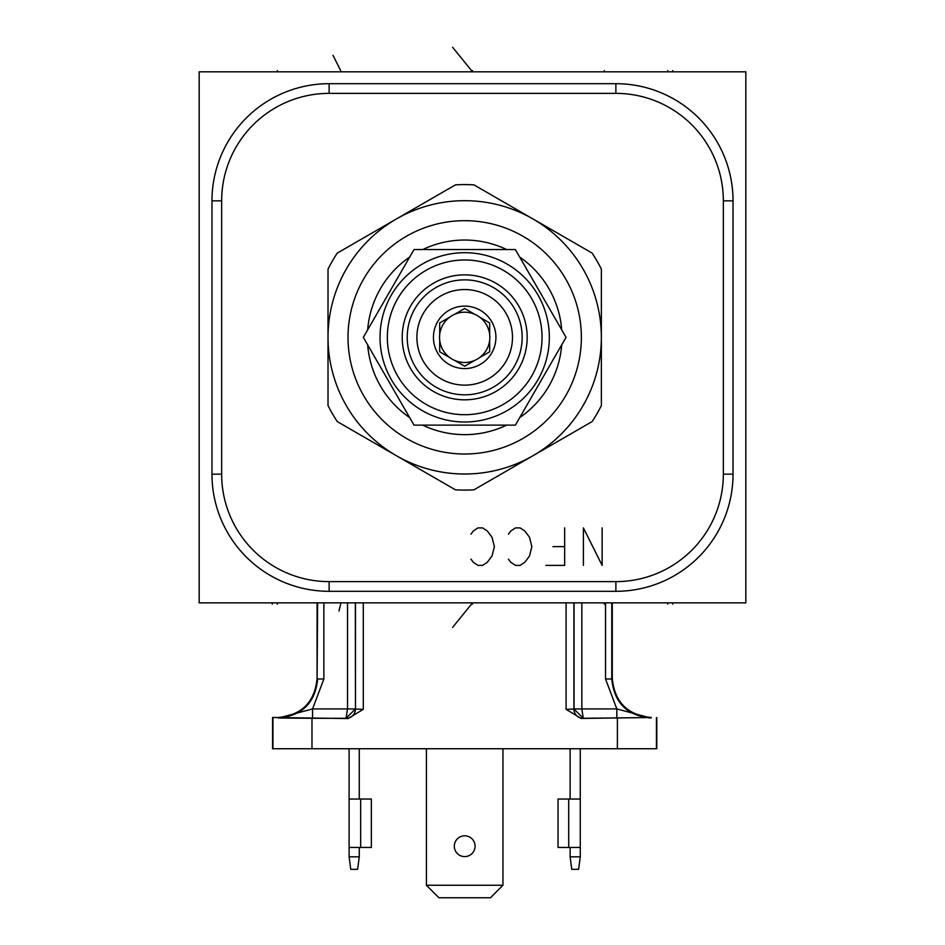 <?xml version="1.0" encoding="UTF-8"?>
<svg xmlns="http://www.w3.org/2000/svg" width="945" height="945" viewBox="0 0 945 945"><rect width="100%" height="100%" fill="white"/><g stroke="black" fill="none" stroke-linecap="round" stroke-linejoin="round"><path stroke-width="1.42" d="M199.171 71.82L745.829 71.82L745.829 602.863L199.171 602.863L199.171 71.82M733.025 474.166A117.145 117.145 0 0 1 615.88 591.31L329.12 591.31A117.145 117.145 0 0 1 211.975 474.166L211.975 200.836A117.145 117.145 0 0 1 329.12 83.692L615.88 83.692A117.145 117.145 0 0 1 733.025 200.836L733.025 474.166L723.338 474.166A107.458 107.458 0 0 1 615.88 581.624L329.12 581.624A107.458 107.458 0 0 1 221.662 474.166L221.662 200.836A107.458 107.458 0 0 1 329.12 93.378L615.88 93.378A107.458 107.458 0 0 1 723.338 200.836L723.338 474.166M651.329 717.503L583.384 718.294L573.898 709.045A9.367 9.367 -135 0 0 583.266 718.413L651.329 717.503C627.61 715.2 614.604 702.182 612.289 678.463L611.769 678.982C614.085 702.702 627.102 715.719 650.81 718.023L616.825 708.927L605.521 678.982L611.769 678.982L611.769 602.863M573.898 602.863L573.898 709.045L566.09 709.341L581.317 718.543M317.095 602.863L317.095 678.463C314.779 702.182 301.762 715.2 278.054 717.503L272.573 717.503L272.573 748.747L656.799 748.747L656.799 717.503M272.573 717.503L348.067 718.543L363.293 709.341L355.474 709.045L355.474 602.863M312.547 718.294L278.574 718.023L312.559 708.927L312.547 718.294L346 718.294L347.536 708.927L350.914 708.904L355.332 709.057L346 718.294L348.067 718.543M278.054 717.503L278.574 718.023C302.282 715.719 315.299 702.702 317.614 678.982L323.863 678.982L312.559 708.927L347.536 708.927L347.536 602.863M616.825 718.294L616.825 708.927L581.848 708.927L583.266 718.413M574.04 602.863L574.04 708.904L577.336 708.951L581.848 708.927L581.848 602.863M574.04 709.045L577.336 708.951M350.914 708.904L355.332 709.057M346.106 718.413A9.367 9.367 135 0 0 355.474 709.045L355.344 602.863M612.289 602.863L612.289 678.463M580.265 748.747L580.265 856.832L578.623 869.329L571.76 869.329L570.118 856.832L580.265 856.832M570.118 748.747L570.118 799.033M570.118 847.452L570.118 856.832M580.265 799.033L558.034 799.033L558.034 847.452L580.265 847.452M359.265 748.747L359.265 799.033M349.107 748.747L349.107 856.832L359.265 856.832L357.623 869.329L350.76 869.329L349.107 856.832M359.265 847.452L359.265 856.832M349.107 847.452L371.35 847.452L371.35 799.033L349.107 799.033M502.953 748.747L502.953 885.252L426.419 885.252L426.419 748.747M454.309 846.212A10.383 10.383 0 0 0 464.692 856.595A10.383 10.383 0 0 0 475.075 846.212A10.383 10.383 0 0 0 464.692 835.817A10.383 10.383 0 0 0 454.309 846.212M426.419 885.252L438.917 897.75L490.467 897.75L502.953 885.252M566.043 337.341L515.368 249.563L414.016 249.563L363.329 337.341L414.016 425.12L515.368 425.12L566.043 337.341M561.708 329.817A97.311 97.311 0 0 0 519.715 257.087M506.685 249.563A97.311 97.311 0 0 0 422.698 249.563M409.669 257.087A97.311 97.311 0 0 0 367.676 329.817M561.708 344.866A97.311 97.311 0 0 1 519.715 417.595M506.685 425.12A97.311 97.311 0 0 1 422.698 425.12M409.669 417.595A97.311 97.311 0 0 1 367.676 344.866M581.364 337.341A116.672 116.672 0 0 0 464.692 220.669A116.672 116.672 0 0 0 348.02 337.341A116.672 116.672 0 0 0 464.692 454.013A116.672 116.672 0 0 0 581.364 337.341M533.027 218.992A136.671 136.671 0 0 0 328.021 337.341A136.671 136.671 0 0 0 533.027 455.703A136.671 136.671 0 0 0 533.027 218.992L473.941 184.877A152.747 152.747 0 0 0 455.443 184.877L337.27 253.095A152.747 152.747 0 0 0 328.021 269.124L328.021 405.57A152.747 152.747 0 0 0 337.27 421.588L455.443 489.817A152.747 152.747 0 0 0 473.941 489.817L592.113 421.588A152.747 152.747 0 0 0 601.363 405.57L601.363 269.124A152.747 152.747 0 0 0 592.113 253.095L533.027 218.98M380.032 337.341A84.66 84.66 0 0 0 464.692 422.002A84.66 84.66 0 0 0 549.34 337.341A84.66 84.66 0 0 0 464.692 252.693A84.66 84.66 0 0 0 380.032 337.341A84.66 84.66 0 0 0 464.692 422.002A84.66 84.66 0 0 0 549.34 337.341A84.66 84.66 0 0 0 464.692 252.693A84.66 84.66 0 0 0 380.032 337.341M387.332 337.341A77.36 77.36 0 0 0 464.692 414.701A77.36 77.36 0 0 0 542.052 337.341A77.36 77.36 0 0 0 464.692 259.981A77.36 77.36 0 0 0 387.332 337.341M527.168 337.341A62.476 62.476 0 0 0 464.692 274.865A62.476 62.476 0 0 0 402.216 337.341A62.476 62.476 0 0 0 464.692 399.818A62.476 62.476 0 0 0 527.168 337.341M503.933 295.348A57.48 57.48 133.1 0 1 464.692 394.821A57.48 57.48 133.1 0 1 407.212 337.341A57.48 57.48 133.1 0 1 464.692 279.862A57.48 57.48 133.1 0 1 487.585 390.061A57.48 57.48 133.1 0 1 425.451 379.347M512.485 337.341A47.793 47.793 133.1 0 1 464.692 385.135A47.793 47.793 133.1 0 1 416.899 337.341A47.793 47.793 133.1 0 1 464.692 289.548A47.793 47.793 133.1 0 1 512.485 337.341M495.924 337.341A31.232 31.232 -46.9 0 0 464.692 306.109A31.232 31.232 -46.9 0 0 433.448 337.341A31.232 31.232 -46.9 0 0 464.692 368.585A31.232 31.232 -46.9 0 0 495.924 337.341M464.692 308.483L454.616 314.307A25.149 25.149 -46.9 0 0 449.773 317.107L439.697 322.918L439.697 334.542A25.149 25.149 -46.9 0 0 439.543 337.341A25.149 25.149 -46.9 0 1 479.611 317.107A25.149 25.149 -46.9 0 0 474.768 314.307L464.692 308.483L454.616 314.307A25.149 25.149 -46.9 0 1 474.768 314.307M449.773 357.588L439.697 351.776L439.697 340.141L439.697 351.776L449.773 357.588A25.149 25.149 133.1 0 1 439.543 337.341A25.149 25.149 133.1 0 0 439.697 340.141A25.149 25.149 -46.9 0 0 449.773 357.588A25.149 25.149 133.1 0 0 454.616 360.388A25.149 25.149 -46.9 0 0 474.756 360.388A25.149 25.149 133.1 0 0 479.611 357.588A25.149 25.149 -46.9 0 0 489.675 340.141A25.149 25.149 133.1 0 0 489.841 337.341A25.149 25.149 -46.9 0 0 489.675 334.542L489.675 322.918L479.611 317.107A25.149 25.149 -46.9 0 1 489.675 334.542M449.773 317.107A25.149 25.149 -46.9 0 0 439.697 334.542L439.697 322.918L449.773 317.107M489.675 322.918L479.611 317.107M464.692 366.199L474.768 360.388L464.692 366.199L454.616 360.388M479.611 357.588L489.675 351.776L489.675 340.141L489.675 351.776M277.263 70.556L277.263 71.82L277.263 70.556M667.737 70.556L667.737 71.82L667.737 70.556M340.672 70.556L332.983 55.318M472.5 70.544L472.5 71.82L472.5 70.544L472.5 71.82L452.596 47.25L472.5 71.82M604.327 70.532L604.327 71.82M672.734 70.532L672.734 71.82L672.734 70.532M583.396 565.382L583.396 527.901L602.142 565.382L602.142 527.901M545.915 565.382L564.649 565.382L564.649 527.901M564.649 546.635L552.943 546.635M508.422 559.133L510.761 562.251L515.45 565.382L520.14 565.382L524.818 562.251L529.507 556.014L531.846 546.635L529.507 537.268L524.818 531.019L520.14 527.901L515.45 527.901L510.761 531.019L508.422 534.138M470.941 559.133L473.28 562.251L477.969 565.382L482.647 565.382L487.336 562.251L492.026 556.014L494.365 546.635L492.026 537.268L487.336 531.019L482.647 527.901L477.969 527.901L473.28 531.019L470.941 534.138M272.266 602.863L272.266 604.174L272.266 602.863M338.948 610.978L340.672 604.174M472.5 602.863L452.596 627.433L472.5 602.863L472.5 604.174M672.734 602.863L672.734 604.174L672.734 602.863M277.263 602.863L277.263 604.174L277.263 602.863M667.737 602.863L667.737 604.174L667.737 602.863M604.327 602.863L604.327 604.174M615.88 581.624L615.88 591.31M329.12 581.624L329.12 591.31M221.662 474.166L211.975 474.166M221.662 200.836L211.975 200.836M329.12 93.378L329.12 83.692M615.88 93.378L615.88 83.692M723.338 200.836L733.025 200.836M566.09 709.341L566.09 602.863M311.98 718.543L311.98 748.747M617.392 748.747L617.392 718.543M363.293 602.863L363.293 709.341M317.614 602.863L317.095 678.463M272.94 748.747L272.94 717.869M656.432 717.869L656.432 748.747M605.521 678.982L605.521 602.863M323.863 602.863L323.863 678.982M568.713 847.452L568.713 799.033M360.671 799.033L360.671 847.452"/></g></svg>
